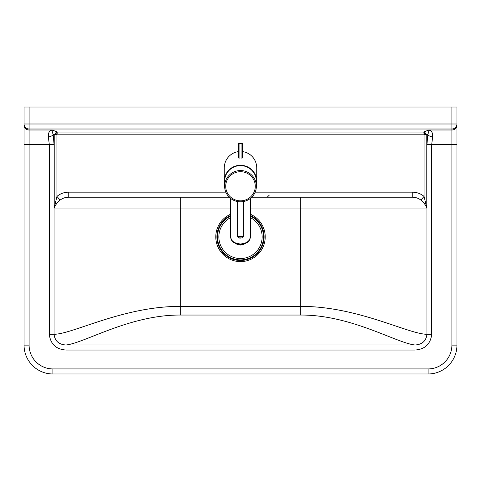 <?xml version="1.0" encoding="UTF-8"?>
<svg xmlns="http://www.w3.org/2000/svg" width="481" height="481" viewBox="0 0 481 481"><rect width="100%" height="100%" fill="white"/><g stroke="black" fill="none" stroke-linecap="round" stroke-linejoin="round"><path stroke-width="0.72" d="M24.05 144.33L29.1 144.33L29.1 129.01L451.899 129.01A5.05 5.014 180 0 0 456.95 123.996L456.95 345.117L456.95 107.022L24.05 107.022L24.05 345.117A28.86 28.86 0 0 0 52.91 373.977L428.09 373.977A28.86 28.86 0 0 0 456.95 345.117A28.86 28.86 0 0 1 428.09 373.977L428.09 368.927L52.91 368.927A23.809 23.809 0 0 1 29.1 345.117L29.1 144.33L49.278 144.33L49.278 334.295L54.046 334.295L54.046 144.33L53.169 134.458A5.05 2.525 169.1 0 1 48.371 137.019L49.278 144.33L54.046 144.33M225.836 192.16L68.741 192.16L68.741 197.21L229.251 197.21M251.749 197.21L412.259 197.21L412.259 192.16L255.164 192.16M68.741 192.16C64.298 192.172 60.365 193.59 56.932 196.404L60.101 200.102C62.59 198.184 65.47 197.222 68.741 197.21M412.259 197.21C415.53 197.222 418.41 198.184 420.899 200.102L424.068 196.404C420.635 193.59 416.702 192.172 412.259 192.16M56.325 132.197L57.161 134.193L57.161 132.041L56.325 132.197L54.215 134.83L56.932 134.223L56.932 196.404L54.215 208.032C55.237 205.146 57.197 202.507 60.101 200.102M420.899 200.102C423.803 202.507 425.763 205.146 426.785 208.032L424.068 196.404L424.068 134.223L426.785 134.83L427.831 134.458L426.954 144.33L426.954 334.295C408.141 334.145 357.521 306.187 300.715 306.391L180.285 306.391C123.479 306.187 72.859 334.145 54.046 334.295C54.882 340.981 58.856 344.54 65.969 344.991C84.512 343.133 129.708 314.802 180.285 315.043L300.715 315.043C351.292 314.802 396.488 343.133 415.031 344.991L65.969 344.991L65.969 350.036L415.031 350.036L415.031 344.991C422.162 344.534 426.136 340.969 426.954 334.295L431.722 334.295L431.722 144.33L432.629 137.019A5.05 2.525 -169.1 0 1 427.831 134.458C428.727 132.161 428.986 130.676 428.613 130.008L423.839 132.041L424.068 134.223L424.675 132.197L423.839 132.041L57.161 132.041L52.387 130.008C49.381 130.567 48.04 132.906 48.371 137.019M180.285 197.21L180.285 208.032L54.215 208.032L54.215 134.83L53.169 134.458C52.273 132.161 52.014 130.676 52.387 130.008L29.1 130.008A5.05 5.014 180 0 1 24.05 125M432.629 137.019C432.96 132.906 431.619 130.567 428.613 130.008L451.899 130.008L451.899 345.117A23.809 23.809 0 0 1 428.09 368.927M250.601 208.032L426.785 208.032L426.785 134.83L424.675 132.197M230.399 215.572A23.593 23.593 0 0 0 228.198 257.022A23.593 23.593 0 0 0 261.255 248.112A23.593 23.593 0 0 0 250.601 215.572M230.399 216.216A23.01 23.01 0 0 0 228.421 256.481A23.01 23.01 0 0 0 260.654 247.998A23.01 23.01 0 0 0 250.601 216.216M230.399 217.749A21.645 21.645 0 0 0 228.247 254.738A21.645 21.645 0 0 0 258.345 249.146A21.645 21.645 0 0 0 250.601 217.749M240.5 170.545A15.873 15.632 180 0 0 224.627 186.177A15.873 15.632 180 0 0 240.5 201.81A15.873 15.632 180 0 0 256.373 186.177A15.873 15.632 180 0 0 240.5 170.545M256.373 186.177L256.373 181.253A15.873 15.632 180 0 0 240.5 165.62A15.873 15.632 180 0 0 224.627 181.253L224.627 186.177M224.627 184.602A16.234 15.987 -0 0 1 240.5 165.266A16.234 15.987 -0 0 1 256.373 184.602M238.335 151.629A16.486 16.234 90 0 0 224.266 167.965L224.266 181.253M256.734 181.253L256.734 167.965A16.486 16.234 90 0 0 242.665 151.629M240.5 243.963C234.379 243.506 231.012 240.999 230.399 236.43L231.662 240.35C232.107 241.209 234.524 244.18 240.5 244.498C246.476 244.18 248.893 241.209 249.338 240.35L250.601 236.43C249.988 240.999 246.621 243.506 240.5 243.963M242.665 157.972L242.665 143.861A0.721 0.721 0 0 0 241.943 143.14L241.943 143.807L242.665 143.861A0.721 0.709 180 0 0 241.943 143.152L239.057 143.152A0.721 0.709 180 0 0 238.335 143.861L238.335 157.972M29.1 345.117L24.05 345.117A28.86 28.86 0 0 0 52.91 373.977L52.91 368.927M300.715 315.043L300.715 197.21M180.285 315.043L180.285 208.032L230.399 208.032M230.399 214.346A24.705 24.705 0 0 0 237.043 261.357A24.705 24.705 0 0 0 250.601 214.346M49.278 334.295C50.487 344.089 56.049 349.338 65.969 350.036M415.031 350.036C424.97 349.32 430.531 344.071 431.722 334.295M456.95 144.33L426.954 144.33M57.161 134.193L423.839 134.193M456.95 123.996L451.899 123.996L451.899 130.008A5.05 5.014 180 0 0 456.95 125M451.899 345.117L456.95 345.117M451.899 107.022L451.899 123.996L29.1 123.996L29.1 129.01A5.05 5.014 180 0 1 24.05 123.996L29.1 123.996L29.1 107.022M240.5 171.699A14.791 14.568 -0 0 1 253.307 193.548A14.791 14.568 -0 0 1 227.693 193.548A14.791 14.568 -0 0 1 240.5 171.699M241.769 237.915L239.231 237.867L241.769 237.915M243.386 236.448L237.614 236.448C237.879 237.939 239.291 238.426 241.847 237.909C242.364 238.161 242.881 237.674 243.386 236.448L243.386 201.551M239.057 158.682L239.057 143.14A0.721 0.721 0 0 0 238.335 143.861L241.943 143.807L241.943 158.682M241.943 143.152L239.057 143.152M245.009 243.657A7.215 5.441 180 0 1 235.696 243.536M269.36 195.045L267.195 197.21M237.614 201.551L237.614 236.448M230.399 198.238L230.399 236.43M250.601 198.238L250.601 236.43M245.538 243.434L240.314 245.057L235.209 243.314"/></g></svg>
